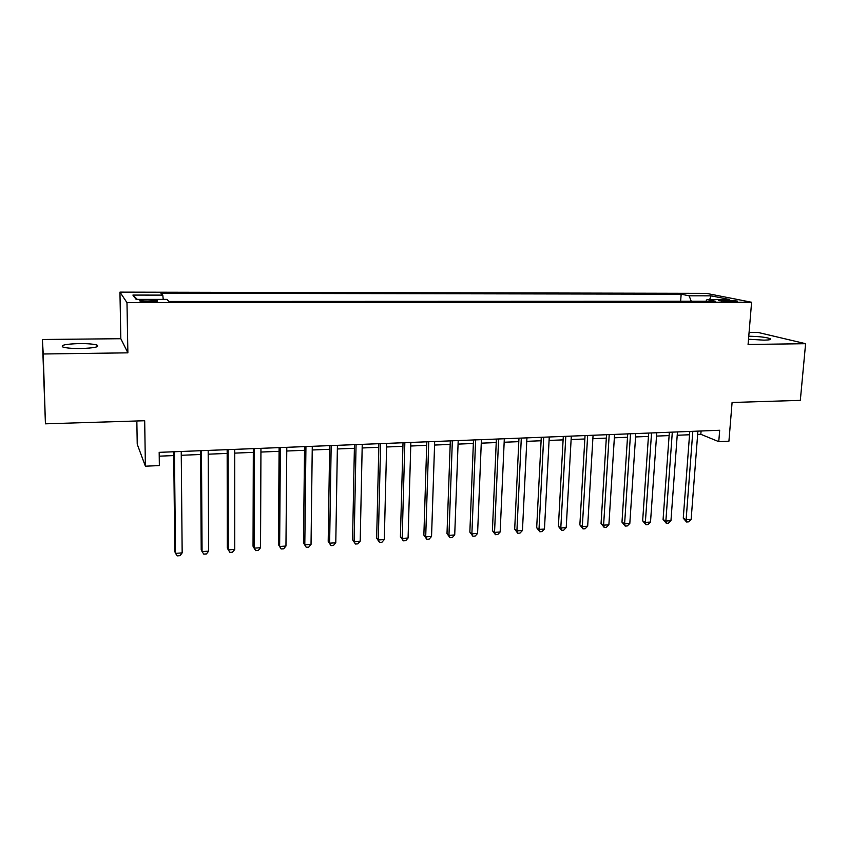 <?xml version="1.0" encoding="UTF-8"?>
<svg xmlns="http://www.w3.org/2000/svg" width="848" height="848" viewBox="0 0 848 848"><rect width="100%" height="100%" fill="white"/><g stroke="black" fill="none" stroke-linecap="round" stroke-linejoin="round"><path stroke-width="1.27" d="M80.677 348.528C94.287 348.062 99.746 346.917 97.064 345.104C93.736 344.055 87.853 343.546 79.405 343.578C65.784 344.012 60.272 345.157 62.879 347.023C66.229 348.062 72.165 348.57 80.677 348.528M748.508 339.221L764.006 340.154C769.539 340.037 771.638 339.539 770.291 338.681C766.062 337.228 758.886 336.412 748.763 336.221M149.46 301.867C156.032 301.761 158.608 301.358 157.187 300.669L147.881 299.969C141.298 300.065 138.712 300.468 140.111 301.178L149.46 301.867M136.846 420.979L137.228 444.182L145.379 466.188L159.35 465.594L159.18 452.344L719.676 430.265L718.765 441.638L728.92 441.204L732.089 402.482L800.321 400.362L805.6 343.694L757.953 332.427L749.07 332.522M42.4 339.486L45.432 423.82L43.227 353.987L127.878 352.842L126.977 302.641L119.95 292.125L120.829 338.712L42.4 339.486L43.227 353.987M126.977 302.641L751.604 302.259L706.257 293.344L119.95 292.125M726.259 300.033L718.457 300.605L729.545 301.602L737.347 301.029L726.259 300.033L726.142 301.517M691.247 301.284L689.117 295.814L681.156 294.182L160.961 293.238L162.795 295.115L132.892 295.072L136.125 299.376L166.939 299.386L168.943 301.443L715.691 301.273L707.084 299.503L705.896 301.273M689.117 295.814L711.09 295.846L729.534 299.514L707.084 299.503M145.379 466.188L144.69 420.735L45.432 423.82M751.604 302.259L748.074 344.468L805.6 343.694M697.65 434.43L700.83 434.303L718.765 441.638M159.233 456.171L173.766 455.577M181.26 455.281L200.647 454.496M208.195 454.189L227.158 453.426M234.748 453.118L253.308 452.376M260.93 452.058L279.098 451.327M286.762 451.019L304.527 450.299M312.234 449.991L329.628 449.292M337.366 448.974L354.379 448.295M362.149 447.977L378.812 447.309M386.614 446.991L402.917 446.334M410.75 446.016L426.703 445.37M434.568 445.052L450.182 444.426M458.068 444.108L473.354 443.493M481.261 443.165L496.228 442.561M504.168 442.243L518.806 441.649M526.767 441.331L541.098 440.748M549.08 440.43L563.114 439.868M571.117 439.54L584.844 438.988M592.869 438.66L606.309 438.119M614.355 437.801L627.509 437.261M635.565 436.943L648.444 436.423M656.522 436.095L669.114 435.586M677.213 435.257L689.541 434.759M701.084 431.007L700.83 434.303M680.647 301.284L681.156 294.182M162.795 295.115L163.229 299.386M709.659 299.503L711.09 295.846M132.892 295.072L137.281 299.376M127.878 352.842L120.829 338.712M689.795 431.441L683.265 518.17L686.117 519.729L692.816 431.325M691.141 519.4L688.555 521.87L686.551 522.008L686.117 519.729L691.141 519.4L697.904 431.123M686.551 522.008L683.265 518.17M669.358 432.247L663.083 519.485L665.86 521.064L672.305 432.13M670.948 520.725L668.372 523.216L666.348 523.354L665.86 521.064L670.948 520.725L677.457 431.929M666.348 523.354L663.083 519.485M648.667 433.063L642.657 520.82L645.36 522.41L651.54 432.957M650.511 522.071L647.946 524.573L645.89 524.711L645.36 522.41L650.511 522.071L656.755 432.745M645.89 524.711L642.657 520.82M627.721 433.89L621.987 522.167L624.616 523.778L630.509 433.784M629.82 523.439L627.276 525.951L625.199 526.089L624.616 523.778L629.82 523.439L635.788 433.572M625.199 526.089L621.987 522.167M606.521 434.727L601.052 523.534L603.606 525.166L609.214 434.621M608.885 524.817L606.341 527.339L604.242 527.477L603.606 525.166L608.885 524.817L614.567 434.409M604.242 527.477L601.052 523.534M585.046 435.575L579.862 524.923L582.332 526.566L587.653 435.469M587.675 526.205L585.152 528.749L583.021 528.887L582.332 526.566L587.675 526.205L593.07 435.257M583.021 528.887L579.862 524.923M563.295 436.423L558.408 526.322L560.804 527.975L565.817 436.328M566.21 527.626L563.697 530.18L561.546 530.318L560.804 527.975L566.21 527.626L571.308 436.116M561.546 530.318L558.408 526.322M541.278 437.292L536.689 527.732L538.999 529.417L543.706 437.197M544.469 529.057L541.978 531.622L539.794 531.77L538.999 529.417L544.469 529.057L549.26 436.985M539.794 531.77L536.689 527.732M518.965 438.172L514.694 529.173L516.909 530.869L521.308 438.077M522.463 530.498L519.983 533.085L517.768 533.233L516.909 530.869L522.463 530.498L526.937 437.854M517.768 533.233L514.694 529.173M496.377 439.063L492.412 530.625L494.543 532.343L498.624 438.978M500.161 531.972L497.702 534.569L495.455 534.717L494.543 532.343L500.161 531.972L504.316 438.745M495.455 534.717L492.412 530.625M473.491 439.964L469.856 532.099L471.891 533.827L475.633 439.879M477.583 533.456L475.134 536.063L472.866 536.212L471.891 533.827L477.583 533.456L481.41 439.656M472.866 536.212L469.856 532.099M450.309 440.875L447.002 533.593L448.952 535.342L452.344 440.801M454.719 534.961L452.281 537.59L449.981 537.738L448.952 535.342L454.719 534.961L458.196 440.568M449.981 537.738L447.002 533.593M426.82 441.797L423.862 535.099L425.707 536.869L428.749 441.723M431.547 536.487L429.13 539.127L426.798 539.275L425.707 536.869L431.547 536.487L434.685 441.49M426.798 539.275L423.862 535.099M403.012 442.741L400.404 536.636L402.164 538.416L404.846 442.667M408.079 538.024L405.683 540.685L403.319 540.844L402.164 538.416L408.079 538.024L410.856 442.433M403.319 540.844L400.404 536.636M378.897 443.684L376.65 538.183L378.303 539.985L380.614 443.621M384.292 539.593L381.918 542.264L379.522 542.423L378.303 539.985L384.292 539.593L386.699 443.377M379.522 542.423L376.65 538.183M354.453 444.649L352.588 539.752L354.125 541.575L356.065 444.585M360.199 541.183L357.845 543.865L355.418 544.024L354.125 541.575L360.199 541.183L362.234 444.341M355.418 544.024L352.588 539.752M329.681 445.624L328.197 541.342L329.628 543.186L331.165 445.571M335.787 542.784L333.444 545.487L330.996 545.646L329.628 543.186L335.787 542.784L337.419 445.317M330.996 545.646L328.197 541.342M304.57 446.62L303.478 542.964L304.803 544.819L305.937 446.557M311.036 544.416L308.725 547.13L306.234 547.299L304.803 544.819L311.036 544.416L312.276 446.313M306.234 547.299L303.478 542.964M279.119 447.617L278.43 544.596L279.639 546.483L280.359 447.564M285.956 546.059L283.667 548.794L281.144 548.963L279.639 546.483L285.956 546.059L286.794 447.32M281.144 548.963L278.43 544.596M253.319 448.634L253.043 546.25L254.135 548.158L254.432 448.592M260.537 547.734L258.269 550.49L255.714 550.659L254.135 548.158L260.537 547.734L260.951 448.338M227.158 449.663L227.306 547.935L228.271 549.864L228.133 449.62M234.769 549.43L232.532 552.196L229.935 552.366L228.271 549.864L234.769 549.43L234.748 449.366M200.626 450.712L201.209 549.631L202.057 551.582L201.474 450.68M208.65 551.147L206.424 553.935L203.796 554.104L202.057 551.582L208.65 551.147L208.173 450.415M173.723 451.772L174.762 551.359L175.483 553.331L174.434 451.74M182.161 552.896L179.967 555.694L177.296 555.875L175.483 553.331L182.161 552.896L181.228 451.475M721.669 301.167L721.765 300.033M97.096 346.768L97.064 345.104M770.217 339.56L770.291 338.681M157.198 301.326L157.187 300.669"/></g></svg>
